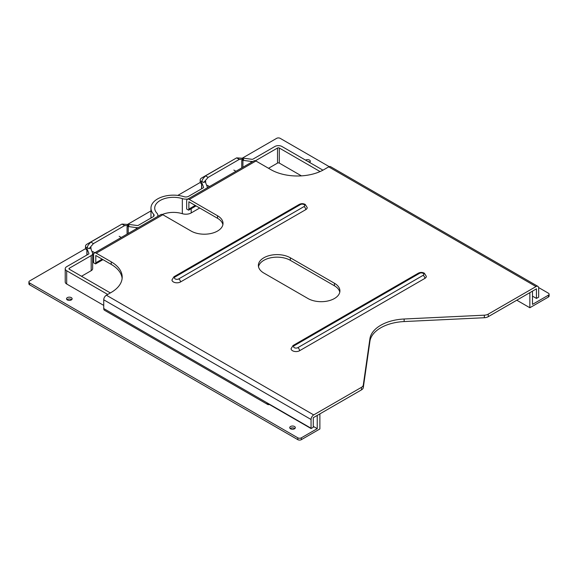 <?xml version="1.0" encoding="UTF-8"?>
<svg xmlns="http://www.w3.org/2000/svg" width="578" height="578" viewBox="0 0 578 578"><rect width="100%" height="100%" fill="white"/><g stroke="black" fill="none" stroke-linecap="round" stroke-linejoin="round"><path stroke-width="0.87" d="M173.429 281.97A4.992 2.883 0 0 0 180.488 281.97L305.762 209.648A4.992 2.883 0 0 0 307.221 207.61L305.242 204.431C303.24 203.42 301.232 203.42 299.223 204.431L173.949 276.754L171.969 279.933A4.992 2.883 0 0 0 173.429 281.97M292.526 350.73A4.992 2.883 0 0 0 299.585 350.73L424.859 278.408A4.992 2.883 0 0 0 426.318 276.371L424.346 273.192C422.337 272.18 420.329 272.18 418.32 273.192L293.046 345.514L291.066 348.693A4.992 2.883 0 0 0 292.526 350.73M221.945 166.356A4.992 2.883 0 0 0 221.071 166.76L201.664 177.966A4.992 2.883 0 0 0 200.198 180.004A4.992 2.883 0 0 0 201.57 181.983M233.859 170.069L235.94 171.269M207.394 185.35L209.474 186.549M119.176 236.286L121.257 237.486M92.711 251.56L94.785 252.767M191.072 231.034L162.844 214.741L96.237 253.193L111.236 261.848A37.425 21.61 180 0 1 122.196 277.129A37.425 21.61 180 0 1 111.236 292.41L106.381 295.214L313.702 414.91L361.488 387.318A6.235 3.598 0 0 0 363.295 385.071L369.913 338.766A37.425 21.61 180 0 1 404.138 319.005L484.335 315.183A6.235 3.598 0 0 0 488.229 314.143L536.016 286.558L328.701 166.861L323.846 169.665A37.425 21.61 180 0 1 270.916 169.665L255.917 161.002L189.309 199.461L217.545 215.76A18.713 10.801 180 0 1 223.021 223.397A18.713 10.801 180 0 1 211.469 233.382A18.713 10.801 180 0 1 191.072 231.034M334.431 283.242L290.322 257.781A18.713 10.801 0 0 0 269.926 255.433A18.713 10.801 0 0 0 258.373 265.418A18.713 10.801 0 0 0 263.857 273.054L307.966 298.523A18.713 10.801 0 0 0 328.362 300.863A18.713 10.801 0 0 0 339.915 290.886A18.713 10.801 0 0 0 334.431 283.242L334.431 285.792L290.322 260.324A18.713 10.801 0 0 0 270.959 257.752A18.713 10.801 0 0 0 258.503 266.689M339.785 292.157A18.713 10.801 0 0 0 334.431 285.792M363.295 385.071L363.295 387.614L369.913 341.316A37.425 21.61 180 0 1 404.138 321.556L484.335 317.734L484.335 315.183M363.295 387.614A6.235 3.598 180 0 1 361.488 389.868L361.488 387.318M313.702 414.91A3.743 2.16 120 0 0 311.058 419.491L311.058 428.24A3.743 2.16 120 0 0 311.072 428.551L313.262 427.286L313.262 417.706L361.488 389.868M102.985 259.638L95.572 263.915A3.743 2.16 -120 0 0 95.796 262.817L95.796 255.483L111.236 264.399A37.425 21.61 180 0 1 122.131 278.408M196.058 205.898L188.652 210.182A3.743 2.16 -120 0 0 188.869 209.084L188.869 201.751L217.545 218.303A18.713 10.801 180 0 1 222.891 224.669M488.229 314.143L488.229 316.693L536.456 288.848L536.456 298.421L532.49 296.131M488.229 316.693A6.235 3.598 180 0 1 484.335 317.734M328.701 166.861A3.743 2.16 -60 0 1 330.573 166.674L537.887 286.37A3.743 2.16 120 0 1 538.667 288.082L538.667 296.832A3.743 2.16 120 0 1 538.653 297.157L536.456 298.421M537.887 286.37A3.743 2.16 120 0 0 536.016 286.558M189.309 199.461A3.743 2.16 -120 0 0 187.438 199.273L254.045 160.821A3.743 2.16 60 0 1 255.917 161.002M187.438 199.273A3.743 2.16 -120 0 0 186.665 200.985L186.665 209.034L188.652 210.182M96.237 253.193A3.743 2.16 -120 0 0 94.366 253.005L160.973 214.554A3.743 2.16 60 0 1 162.844 214.741M94.366 253.005A3.743 2.16 -120 0 0 93.593 254.725L93.593 262.766L95.572 263.915M311.072 428.551L266.957 403.083A3.743 2.16 120 0 0 267.722 404.492L104.51 310.263A3.743 2.16 -60 0 1 103.737 308.551L311.058 428.24M311.058 419.491L103.737 299.801L103.737 308.551M103.737 299.801A3.743 2.16 -60 0 1 106.381 295.214M267.722 404.492A3.743 2.16 120 0 0 269.319 404.448M207.329 187.149L207.885 187.467M201.57 183.818A4.992 2.883 180 0 1 200.198 181.839L200.198 180.004M92.646 253.359L93.687 253.959M107.255 232.573A4.992 2.883 0 0 0 106.381 232.97L86.975 244.176A4.992 2.883 0 0 0 85.515 246.214A4.992 2.883 0 0 0 86.881 248.2M86.881 250.036A4.992 2.883 180 0 1 85.515 248.049L85.515 246.214M71.318 297.634A2.811 1.618 0 0 0 68.255 297.28A2.811 1.618 0 0 0 66.521 298.783A2.811 1.618 0 0 0 67.344 299.924A2.811 1.618 0 0 0 70.408 300.278A2.811 1.618 0 0 0 72.134 298.783A2.811 1.618 0 0 0 71.318 297.634M71.643 299.693A2.811 1.618 0 0 0 71.318 299.469A2.811 1.618 0 0 0 67.012 299.693M309.512 162.404A2.811 1.618 0 0 0 310.335 161.255A2.811 1.618 0 0 0 309.512 160.113A2.811 1.618 0 0 0 305.538 160.113M309.844 162.172A2.811 1.618 0 0 0 309.512 161.948A2.811 1.618 0 0 0 307.922 161.486M294.513 426.499A2.811 1.618 0 0 0 291.457 426.145A2.811 1.618 0 0 0 289.723 427.641A2.811 1.618 0 0 0 290.546 428.789A2.811 1.618 0 0 0 293.602 429.136A2.811 1.618 0 0 0 295.336 427.641A2.811 1.618 0 0 0 294.513 426.499M294.845 428.558A2.811 1.618 0 0 0 294.513 428.327A2.811 1.618 0 0 0 290.214 428.558M129.024 225.608L126.972 224.416L121.965 224.076L90.797 242.074L93.448 243.598L124.617 225.608L129.024 225.608L127.066 226.735A1.25 0.723 180 0 1 128.229 226.54L136.329 227.624A4.992 2.883 0 0 0 138.279 227.653M157.57 216.519A7.485 4.321 0 0 0 157.866 215.312A7.485 4.321 0 0 0 156.97 213.253A18.713 10.801 180 0 1 154.716 208.116A18.713 10.801 180 0 1 182.33 198.615A7.485 4.321 0 0 0 187.98 198.962M207.271 187.821A4.992 2.883 0 0 0 207.343 187.344A4.992 2.883 0 0 0 207.213 186.694L205.349 182.019A1.25 0.723 180 0 1 205.313 181.86A1.25 0.723 180 0 1 205.681 181.347L205.681 182.858M241.756 167.916L241.756 160.518L243.714 159.391L241.655 158.206L236.655 157.866L205.486 175.857L203.03 178.689L201.664 181.297L203.723 182.482L205.681 181.347M201.664 181.297A4.992 2.883 0 0 0 201.57 181.86A4.992 2.883 0 0 0 201.7 182.504L203.564 187.185A1.25 0.723 180 0 1 203.601 187.344A1.25 0.723 180 0 1 203.232 187.857L188.536 196.339A3.743 2.16 180 0 1 184.115 196.715A22.455 12.969 0 0 0 150.974 208.116A22.455 12.969 0 0 0 153.676 214.286A3.743 2.16 180 0 1 154.124 215.312A3.743 2.16 180 0 1 153.033 216.837L138.337 225.326A1.25 0.723 180 0 1 137.174 225.514L129.075 224.437A4.992 2.883 0 0 0 126.972 224.416M241.756 160.518A1.25 0.723 180 0 1 242.919 160.33L251.018 161.407A4.992 2.883 0 0 0 252.962 161.443M255.418 160.771A4.992 2.883 0 0 0 255.671 160.641L277.534 148.019A1.25 0.723 180 0 1 279.297 148.019L320.082 171.565M516.783 300.206L529.845 307.742L529.845 292.67L532.49 291.139L532.49 304.382L548.37 295.214A2.493 1.438 0 0 0 549.1 294.195A2.493 1.438 0 0 0 548.37 293.176L538.617 287.548M322.95 170.163L281.941 146.487A4.992 2.883 0 0 0 274.882 146.487L253.019 159.109A1.25 0.723 180 0 1 251.856 159.304L243.757 158.22A4.992 2.883 0 0 0 241.655 158.206M90.797 242.074L88.347 244.906L86.982 247.507L89.034 248.692L90.992 247.565L90.992 249.067M86.982 247.507A4.992 2.883 0 0 0 86.881 248.07A4.992 2.883 0 0 0 87.011 248.721L88.882 253.395A1.25 0.723 180 0 1 88.911 253.561A1.25 0.723 180 0 1 88.55 254.067L66.687 266.689A4.992 2.883 0 0 0 65.22 268.727A4.992 2.883 0 0 0 66.687 270.764L66.687 284.008L103.737 305.401M107.703 294.448L66.687 270.764M317.228 415.416L319.88 413.891L319.88 428.963L301.348 439.663A2.493 1.438 180 0 1 297.822 439.663L297.822 437.828A2.493 1.438 0 0 0 301.348 437.828L317.228 428.659L317.228 415.416M110.355 292.923L69.331 269.24A1.25 0.723 180 0 1 68.963 268.727A1.25 0.723 180 0 1 69.331 268.221L91.194 255.599A4.992 2.883 0 0 0 92.653 253.561A4.992 2.883 0 0 0 92.531 252.911L90.659 248.237A1.25 0.723 180 0 1 90.623 248.07A1.25 0.723 180 0 1 90.992 247.565M329.185 166.63L280.178 138.337A2.493 1.438 0 0 0 276.652 138.337L242.326 158.155M200.299 182.417L177.814 195.4M150.974 210.898L127.637 224.372M85.616 248.627L29.63 280.951A2.493 1.438 0 0 0 28.9 281.97A2.493 1.438 0 0 0 29.63 282.989L297.822 437.828M29.63 282.989L29.63 284.824L297.822 439.663M81.505 276.27L91.194 270.67L91.194 255.599M89.034 248.692L93.448 243.598M92.653 261.682L93.593 261.14M162.324 214.496A18.713 10.801 180 0 1 182.33 213.687L182.33 198.615M191.188 208.716L191.188 212.942L199.721 208.015M203.723 182.482L208.131 177.388L239.299 159.391L243.714 159.391M268.532 168.285L277.534 163.09L277.534 148.019M279.297 148.019L279.297 163.09L301.42 175.864M529.845 307.742L548.37 297.049L548.37 295.214M313.262 426.369L317.228 428.659M66.687 284.008A4.992 2.883 180 0 1 65.22 281.97L65.22 268.727M549.1 294.195L549.1 296.03A2.493 1.438 180 0 1 548.37 297.049M279.297 163.09A1.25 0.723 0 0 0 277.534 163.09M191.188 212.942A7.485 4.321 180 0 1 182.33 213.687M92.653 253.561L92.653 268.633A4.992 2.883 180 0 1 91.194 270.67M29.63 284.824A2.493 1.438 180 0 1 28.9 283.805L28.9 281.97M121.965 224.076L124.617 225.608M236.655 157.866L239.299 159.391M205.486 175.857L208.131 177.388M300.466 204.554L175.192 276.876A2.493 1.438 0 0 0 175.192 278.914A2.493 1.438 0 0 0 178.725 278.914L303.999 206.592A2.493 1.438 0 0 0 303.999 204.554A2.493 1.438 0 0 0 300.466 204.554A2.493 1.438 -120 0 0 299.223 204.431M180.488 281.97A2.493 1.438 -120 0 0 178.725 278.914M419.57 273.315L294.296 345.637A2.493 1.438 0 0 0 294.296 347.674A2.493 1.438 0 0 0 297.822 347.674L423.096 275.352A2.493 1.438 0 0 0 423.096 273.315A2.493 1.438 0 0 0 419.57 273.315A2.493 1.438 -120 0 0 418.32 273.192M299.585 350.73A2.493 1.438 -120 0 0 297.822 347.674M404.138 319.005L404.138 321.556M217.545 215.76L217.545 218.303M111.236 261.848L111.236 264.399M369.913 338.766L369.913 341.316M290.322 257.781L290.322 260.324M95.796 262.817L102.147 259.154M188.869 209.084L195.22 205.414M424.859 278.408A2.493 1.438 -120 0 0 423.096 275.352M294.296 345.637A2.493 1.438 -120 0 0 293.046 345.514M305.762 209.648A2.493 1.438 -120 0 0 303.999 206.592M175.192 276.876A2.493 1.438 -120 0 0 173.949 276.754M301.348 437.828L301.348 439.663M69.331 268.221L69.331 269.24M127.066 234.126L127.066 226.735M128.229 226.54L128.229 233.454M136.329 228.78L136.329 227.624M242.919 160.33L242.919 167.244M251.018 162.57L251.018 161.407M201.7 182.504L201.7 188.739M153.676 216.338L153.676 214.286M87.011 248.721L87.011 254.956M150.974 208.116L150.974 218.029M157.866 215.312L157.866 216.345M86.881 248.07L86.881 255.028M201.57 181.86L201.57 188.811M207.343 187.344L207.343 187.785"/></g></svg>
